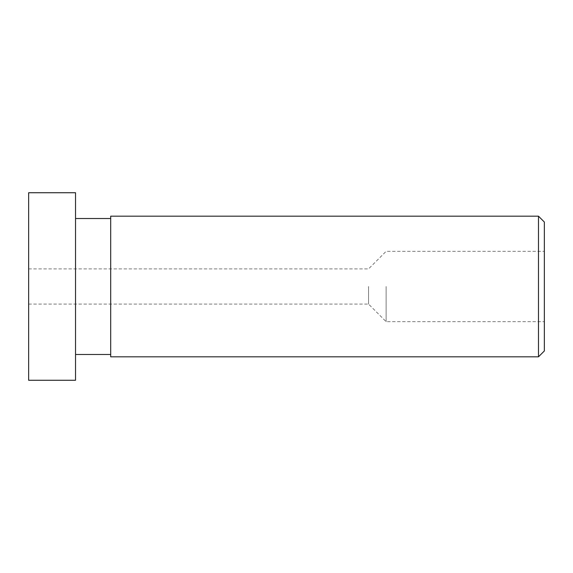 <?xml version="1.0" encoding="UTF-8"?>
<svg xmlns="http://www.w3.org/2000/svg" width="573" height="573" viewBox="0 0 573 573"><rect width="100%" height="100%" fill="white"/><g stroke="black" fill="none" stroke-linecap="round" stroke-linejoin="round"><path stroke-width="0.43" stroke-dasharray="2.87 2.15" d="M75.529 286.5L75.529 354.479L75.529 286.5M110.696 286.5L110.696 354.479L110.696 286.5M75.529 380.264L75.529 192.736M28.65 380.264L28.65 192.736M28.65 286.5L28.65 304.084L28.65 286.5M368.546 286.5L368.546 304.084L368.546 286.5M386.123 286.5L386.123 321.661L386.123 286.5M544.35 286.5L544.35 321.661L544.35 286.5M544.35 350.963L544.35 222.038M538.491 356.821L538.491 216.179M110.696 356.821L110.696 216.179M28.65 304.084L368.546 304.084L386.123 321.661L544.35 321.661M28.65 268.916L368.546 268.916L386.123 251.339L544.35 251.339"/><path stroke-width="0.86" d="M75.529 286.5L75.529 380.264L28.65 380.264L28.65 192.736L75.529 192.736L75.529 286.5M544.35 286.5L544.35 350.963L538.491 356.821L538.491 216.179L544.35 222.038L544.35 286.5M538.491 216.179L110.696 216.179L110.696 356.821L538.491 356.821M75.529 354.479L110.696 354.479M75.529 218.521L110.696 218.521"/></g></svg>
